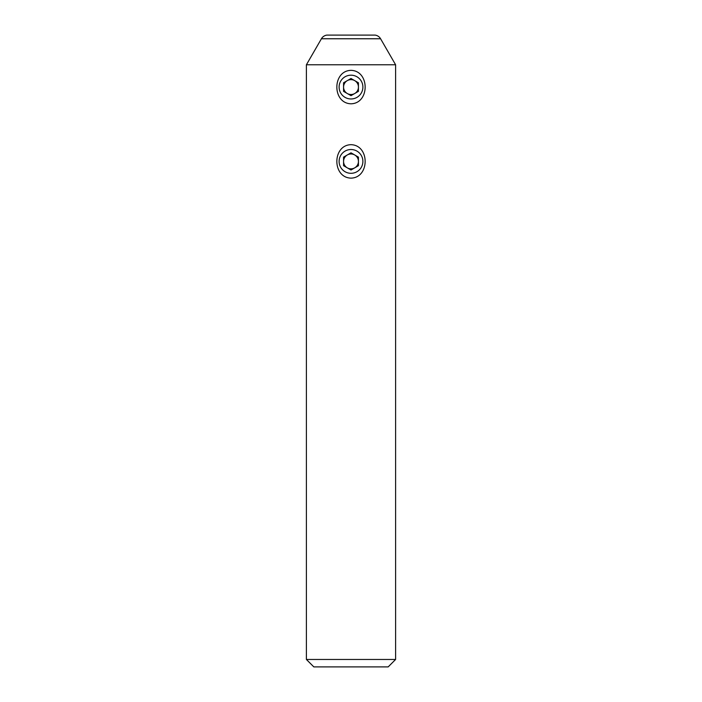<?xml version="1.0" encoding="UTF-8"?>
<svg xmlns="http://www.w3.org/2000/svg" width="702" height="702" viewBox="0 0 702 702"><rect width="100%" height="100%" fill="white"/><g stroke="black" fill="none" stroke-linecap="round" stroke-linejoin="round"><path stroke-width="1.05" d="M354.721 93.515A7.432 7.432 0 0 0 354.721 80.633A7.432 7.432 0 0 0 343.568 87.074A7.432 7.432 0 0 0 354.721 93.515M362.89 87.074A11.89 11.89 0 0 0 351 75.184A11.89 11.89 0 0 0 339.11 87.074A11.89 11.89 0 0 0 351 98.964A11.89 11.89 0 0 0 362.89 87.074M351 95.656L358.432 91.365L358.432 82.783L351 78.492L343.568 82.783L343.568 91.365L351 95.656M395.603 659.468L388.171 666.9L313.829 666.9L306.397 659.468L395.603 659.468L395.603 64.777L306.397 64.777L321.419 38.759A7.432 7.432 0 0 1 326.904 35.1L375.096 35.1A7.432 7.432 0 0 1 380.581 38.759L395.603 64.777M351 178.132C332.072 177.624 332.195 145.103 351 144.682C369.884 145.147 369.84 177.72 351 178.132M351 103.799C332.072 103.291 332.195 70.77 351 70.349C369.875 70.814 369.849 103.387 351 103.799M306.397 659.468L306.397 64.777M354.721 167.848A7.432 7.432 0 0 0 354.721 154.975A7.432 7.432 0 0 0 343.568 161.407A7.432 7.432 0 0 0 354.721 167.848M362.89 161.407A11.89 11.89 0 0 0 351 149.517A11.89 11.89 0 0 0 339.11 161.407A11.89 11.89 0 0 0 351 173.306A11.89 11.89 0 0 0 362.89 161.407M351 169.998L358.432 165.698L358.432 157.116L351 152.825L343.568 157.116L343.568 165.698L351 169.998M380.581 38.759L321.419 38.759"/></g></svg>
